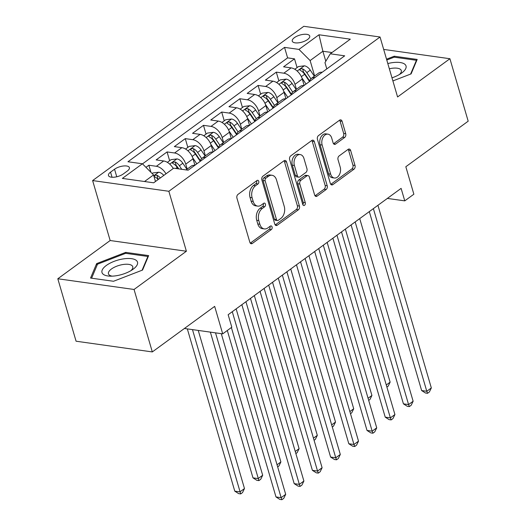 <?xml version="1.0" encoding="UTF-8"?>
<svg xmlns="http://www.w3.org/2000/svg" width="526" height="526" viewBox="0 0 526 526"><rect width="100%" height="100%" fill="white"/><g stroke="black" fill="none" stroke-linecap="round" stroke-linejoin="round"><path stroke-width="0.79" d="M258.746 181.319A1.953 1.335 98 0 0 257.766 180.293A1.953 1.335 98 0 0 256.99 180.517L238.008 194.383A2.794 1.907 98 0 0 236.937 198.144L249.843 242.282A2.794 1.907 98 0 0 251.244 243.742A2.794 1.907 98 0 0 252.349 243.426L271.337 229.56A1.953 1.335 98 0 0 272.08 226.93A1.953 1.335 98 0 0 271.107 225.904A1.953 1.335 98 0 0 270.331 226.121L267.872 227.916A8.935 6.095 98 0 1 264.335 228.922A8.935 6.095 98 0 1 259.857 224.247L258.785 220.572A8.935 6.095 98 0 1 262.211 208.546L264.663 206.751A1.953 1.335 98 0 0 265.413 204.121A1.953 1.335 98 0 0 264.433 203.102A1.953 1.335 98 0 0 263.664 203.319L261.205 205.114A8.935 6.095 98 0 1 257.668 206.113A8.935 6.095 98 0 1 253.19 201.445L252.118 197.763A8.935 6.095 98 0 1 255.537 185.744L257.996 183.949A1.953 1.335 98 0 0 258.746 181.319M257.668 206.113L255.61 205.824A8.935 6.095 98 0 1 251.132 201.156L250.054 197.474A8.935 6.095 98 0 1 253.479 185.454L255.938 183.659A1.953 1.335 98 0 0 256.688 181.029A1.953 1.335 98 0 0 256.603 180.799M252.349 243.426L250.284 243.137A2.794 1.907 98 0 0 250.284 243.137L269.273 229.27A1.953 1.335 98 0 0 270.022 226.64A1.953 1.335 98 0 0 269.943 226.41M264.335 228.922L262.277 228.632A8.935 6.095 98 0 1 257.799 223.958L256.721 220.282A8.935 6.095 98 0 1 260.146 208.257L262.605 206.462A1.953 1.335 98 0 0 263.355 203.832A1.953 1.335 98 0 0 263.27 203.601M294.396 37.662A9.106 3.675 -16.3 0 0 292.252 41.146A9.106 3.675 -16.3 0 0 298.367 42.849A9.106 3.675 -16.3 0 0 307.585 39.516A9.106 3.675 -16.3 0 0 309.729 36.031A9.106 3.675 -16.3 0 0 303.62 34.328A9.106 3.675 -16.3 0 0 294.396 37.662M344.655 137.457A2.794 1.907 98 0 0 345.72 133.703L342.104 121.315A2.794 1.907 98 0 0 340.703 119.856A2.794 1.907 98 0 0 339.599 120.171L318.513 135.576A2.794 1.907 98 0 0 317.441 139.331L330.348 183.469A2.794 1.907 98 0 0 331.748 184.928A2.794 1.907 98 0 0 332.853 184.619L353.939 169.214A2.794 1.907 98 0 0 355.011 165.46L350.638 150.502A2.794 1.907 98 0 0 349.238 149.036A2.794 1.907 98 0 0 348.133 149.351L339.106 155.946A2.794 1.907 98 0 0 338.034 159.7L340.204 167.117A7.469 5.096 98 0 1 339.375 174.737A7.469 5.096 98 0 1 334.385 178.012A7.469 5.096 98 0 1 330.644 174.106L322.149 145.044A7.469 5.096 98 0 1 322.977 137.431A7.469 5.096 98 0 1 327.968 134.156A7.469 5.096 98 0 1 331.709 138.062L333.122 142.908A2.794 1.907 98 0 0 334.523 144.367A2.794 1.907 98 0 0 335.627 144.052L344.655 137.457L342.59 137.168A2.794 1.907 98 0 0 343.662 133.413L340.039 121.026A2.794 1.907 98 0 0 339.612 120.165M134.051 289.471L186.395 251.237L110.158 240.527L57.814 278.767L134.051 289.471L152.316 351.927L214.667 306.375L222.702 333.859L231.808 327.205L228.153 314.712L401.108 188.374L404.764 200.866L413.863 194.212L405.829 166.735L468.186 121.184L449.921 58.728L383.678 49.424M186.395 251.237L168.859 191.28L380.048 37.004L397.577 96.962L449.921 58.728M286.525 161.916A2.794 1.907 98 0 0 285.125 160.456A2.794 1.907 98 0 0 284.02 160.772L262.934 176.171A2.794 1.907 98 0 0 261.863 179.931L274.769 224.069A2.794 1.907 98 0 0 276.17 225.529A2.794 1.907 98 0 0 277.274 225.213L298.36 209.815A2.794 1.907 98 0 0 299.432 206.054L286.525 161.916L284.467 161.627A2.794 1.907 98 0 0 284.033 160.759M290.72 155.874L311.813 140.468A2.794 1.907 98 0 1 312.917 140.159A2.794 1.907 98 0 1 314.311 141.619L327.218 185.757A2.794 1.907 98 0 1 326.153 189.511L317.125 196.106A2.794 1.907 98 0 1 316.021 196.422A2.794 1.907 98 0 1 314.62 194.962L309.387 177.058A2.794 1.907 98 0 0 307.986 175.599A2.794 1.907 98 0 0 306.882 175.914L300.898 180.286A2.794 1.907 98 0 0 299.827 184.041L305.277 202.681A1.953 1.335 98 0 1 305.06 204.673A1.953 1.335 98 0 1 303.752 205.528A1.953 1.335 98 0 1 302.772 204.509L289.655 159.634A2.794 1.907 98 0 1 290.72 155.874M152.316 351.927L76.079 341.216L57.814 278.767M297.072 67.604L294.507 58.84L283.586 66.822L291.108 67.874L283.823 73.193A11.381 6.943 53.9 0 1 294.987 84.344L296.434 89.295M278.865 80.905L276.301 72.141L265.38 80.116L272.902 81.175L265.617 86.494A11.381 6.943 53.9 0 1 276.781 97.645L278.228 102.596M260.659 94.207L258.095 85.436L247.174 93.418L254.696 94.476L247.411 99.795A11.381 6.943 53.9 0 1 258.575 110.947L260.022 115.891M242.453 107.501L239.889 98.737L228.968 106.719L236.49 107.771L229.204 113.09A11.381 6.943 53.9 0 1 240.369 124.241L241.815 129.192M224.247 120.802L221.689 112.038L210.762 120.013L218.283 121.072L210.998 126.391A11.381 6.943 53.9 0 1 222.163 137.542L223.609 142.493M206.041 134.104L203.483 125.333L192.555 133.315L200.077 134.373L192.792 139.692A11.381 6.943 53.9 0 1 203.956 150.844L205.403 155.788M187.841 147.405L185.277 138.634L174.349 146.616L181.871 147.668L174.586 152.987A11.381 6.943 53.9 0 1 185.75 164.138L187.197 169.089M169.635 160.7L167.071 151.935L156.143 159.911L163.665 160.969A11.381 6.943 53.9 0 1 173.258 168.504M291.108 67.874A11.381 6.943 -126.1 0 1 302.272 79.025L304.146 85.449M272.902 81.175A11.381 6.943 -126.1 0 1 284.066 92.326L285.94 98.75M254.696 94.476A11.381 6.943 -126.1 0 1 265.86 105.621L267.741 112.051M236.49 107.771A11.381 6.943 -126.1 0 1 247.654 118.922L249.534 125.352M218.283 121.072A11.381 6.943 -126.1 0 1 229.448 132.223L231.328 138.647M200.077 134.373A11.381 6.943 -126.1 0 1 211.242 145.524L213.122 151.948M181.871 147.668A11.381 6.943 -126.1 0 1 193.035 158.819L194.916 165.249M123.321 173.942L127.325 171.016A8.817 3.557 -16.3 0 0 129.403 167.643A8.817 3.557 -16.3 0 0 123.478 165.986A8.817 3.557 -16.3 0 0 114.55 169.221L110.545 172.147A8.817 3.557 -16.3 0 0 108.468 175.52A8.817 3.557 -16.3 0 0 114.385 177.177A8.817 3.557 -16.3 0 0 123.321 173.942M168.859 191.28L92.622 180.569L303.811 26.3L380.048 37.004M294.507 58.84L287.61 57.873L284.54 47.379L127.969 161.752L142.395 163.777L153.553 174.928L155.479 181.496M284.54 47.379L298.959 49.405L318.986 34.775L350.309 39.174L330.282 53.803L344.701 55.828L188.13 170.2L173.711 168.175L153.684 182.805L122.367 178.406L142.395 163.777M186.072 169.911L191.194 166.17A11.381 6.943 53.9 0 1 194.784 165.342M150.929 172.304L148.865 165.236L156.386 166.288A11.381 6.943 53.9 0 1 165.979 173.823M167.071 151.935L174.586 152.987M185.277 138.634L192.792 139.692M203.483 125.333L210.998 126.391M221.689 112.038L229.204 113.09M239.889 98.737L247.411 99.795M258.095 85.436L265.617 86.494M276.301 72.141L283.823 73.193M287.61 57.873L142.493 163.875M148.865 165.236L145.965 167.347M325.798 61.253L322.872 51.246L310.123 60.556L314.64 75.994M153.553 174.928L144.532 181.516M110.158 240.527L92.622 180.569M387.36 198.42L404.764 200.866M184.409 328.48L222.702 333.859M332.024 52.528L322.872 51.246L318.986 34.775M326.797 68.906L324.963 62.64L330.282 53.803M200.235 161.357A11.381 6.943 53.9 0 1 202.115 158.194A11.381 6.943 53.9 0 1 205.705 157.366M218.441 148.062A11.381 6.943 53.9 0 1 220.322 144.893A11.381 6.943 53.9 0 1 223.912 144.065M212.991 152.047A11.381 6.943 -126.1 0 0 209.401 152.875L202.115 158.194M236.647 134.761A11.381 6.943 53.9 0 1 238.528 131.592A11.381 6.943 53.9 0 1 242.118 130.764M231.197 138.746A11.381 6.943 -126.1 0 0 227.607 139.574L220.322 144.893M254.854 121.46A11.381 6.943 53.9 0 1 256.734 118.297A11.381 6.943 53.9 0 1 260.324 117.469M249.403 125.444A11.381 6.943 -126.1 0 0 245.813 126.273L238.528 131.592M273.06 108.165A11.381 6.943 53.9 0 1 274.94 104.996A11.381 6.943 53.9 0 1 278.53 104.168M267.609 112.143A11.381 6.943 -126.1 0 0 264.019 112.978L256.734 118.297M291.266 94.864A11.381 6.943 53.9 0 1 293.146 91.695A11.381 6.943 53.9 0 1 296.736 90.866M285.809 98.849A11.381 6.943 -126.1 0 0 282.225 99.677L274.94 104.996M309.472 81.563A11.381 6.943 53.9 0 1 311.353 78.4A11.381 6.943 53.9 0 1 314.942 77.565M304.015 85.547A11.381 6.943 -126.1 0 0 300.431 86.376L293.146 91.695M322.221 72.246A11.381 6.943 -126.1 0 0 318.631 73.075L311.353 78.4M310.123 60.556L298.959 49.405M142.559 270.055L148.648 255.61L125.688 252.381L96.639 263.605L90.551 278.05L113.511 281.272L142.559 270.055M392.889 80.925L411.095 73.89L417.184 59.445L394.224 56.216L386.531 59.188M97.1 265.163L96.639 263.605M125.984 253.381L125.688 252.381M394.52 57.216L394.224 56.216M275.203 224.937A2.794 1.907 98 0 0 275.216 224.924L296.302 209.526A2.794 1.907 98 0 0 297.374 205.765L284.467 161.627M265.906 178.169A1.953 1.335 98 0 0 265.157 180.799L276.485 219.546A1.953 1.335 98 0 0 277.465 220.565A1.953 1.335 98 0 0 278.241 220.348L280.831 218.454A8.935 6.095 98 0 0 284.25 206.429L276.512 179.945A8.935 6.095 98 0 0 272.034 175.276A8.935 6.095 98 0 0 268.497 176.276L265.906 178.169L263.842 177.88A1.953 1.335 98 0 0 263.092 180.51L265.157 180.799M277.465 220.565L275.4 220.276A1.953 1.335 98 0 1 274.427 219.257L263.092 180.51M272.034 175.276L269.969 174.987A8.935 6.095 98 0 0 266.432 175.986L268.497 176.276M263.842 177.88L266.432 175.986M315.054 195.823A2.794 1.907 98 0 0 315.067 195.817L324.088 189.222A2.794 1.907 98 0 0 325.16 185.468L312.253 141.33A2.794 1.907 98 0 0 311.819 140.462M307.986 175.599L305.928 175.309A2.794 1.907 98 0 0 304.824 175.625L298.834 179.997A2.794 1.907 98 0 0 297.769 183.752L303.219 202.392L305.277 202.681M302.825 204.66A1.953 1.335 98 0 0 303.219 202.392M303.956 158.484A7.469 5.096 98 0 0 300.214 154.578A7.469 5.096 98 0 0 295.224 157.853A7.469 5.096 98 0 0 294.396 165.466L297.387 175.704A2.794 1.907 98 0 0 298.788 177.163A2.794 1.907 98 0 0 299.892 176.854L305.882 172.475A2.794 1.907 98 0 0 306.947 168.721L303.956 158.484M300.214 154.578L298.157 154.289A7.469 5.096 98 0 0 293.166 157.563A7.469 5.096 98 0 0 292.338 165.177L294.396 165.466M298.788 177.163L296.73 176.874A2.794 1.907 98 0 1 295.329 175.414L292.338 165.177M333.556 143.769A2.794 1.907 98 0 0 333.569 143.762L342.59 137.168M327.968 134.156L325.91 133.867A7.469 5.096 98 0 0 320.913 137.141A7.469 5.096 98 0 0 320.091 144.755L322.149 145.044M334.385 178.012L332.327 177.722A7.469 5.096 98 0 1 328.586 173.817L320.091 144.755M332.853 184.619L330.795 184.33A2.794 1.907 98 0 0 330.795 184.33L351.881 168.925A2.794 1.907 98 0 0 352.946 165.171L348.574 150.206A2.794 1.907 98 0 0 348.146 149.345M152.119 173.495L152.849 172.962L158.786 172.212A7.542 4.596 53.9 0 1 163.796 175.421M187.328 328.888L234.78 491.159L239.928 491.882L244.478 488.555L198.243 330.42M160.338 177.946A7.542 4.596 -126.1 0 0 156.965 175.263L155.893 175.105L154.447 175.684L154.164 176.309L154.782 176.861A7.542 4.596 53.9 0 1 158.148 179.544M156.965 175.263L158.017 178.86A3.84 2.341 53.9 0 1 158.49 179.294M192.477 329.611L240.698 493.914L238.64 493.625L234.78 491.159M244.478 488.555L242.519 492.586L240.698 493.914M227.311 330.492L275.986 496.945L281.14 497.668L231.381 327.514M285.69 494.341L283.731 498.372L281.91 499.7L281.14 497.668L285.69 494.341L232.282 311.701M281.91 499.7L279.845 499.411L275.986 496.945M106.351 265.446A18.489 7.463 -16.3 0 0 109.901 276.15A18.489 7.463 -16.3 0 0 132.795 269.457A18.489 7.463 -16.3 0 0 133.137 269.207A18.489 7.463 -16.3 0 0 131.579 258.68A18.489 7.463 -16.3 0 0 106.351 265.446M130.875 270.686A12.657 5.109 -16.3 0 0 132.762 266.735A12.657 5.109 -16.3 0 0 124.261 264.354A12.657 5.109 -16.3 0 0 111.44 268.996A12.657 5.109 -16.3 0 0 108.461 273.836A12.657 5.109 -16.3 0 0 112.176 276.15M148.056 257.017L147.891 256.458L142.079 270.239M91.603 278.195L97.501 264.203L125.648 253.328L147.891 256.458M391.982 77.828A18.489 7.463 -16.3 0 0 401.331 73.292A18.489 7.463 -16.3 0 0 405.23 64.619A18.489 7.463 -16.3 0 0 387.813 63.554M399.412 74.521A12.657 5.109 -16.3 0 0 401.299 70.569A12.657 5.109 -16.3 0 0 400.746 69.642A12.657 5.109 -16.3 0 0 389.339 68.788M386.781 60.03L394.184 57.17L416.428 60.293L410.615 74.074M416.592 60.852L416.428 60.293M167.36 162.356L171.055 159.661L176.992 158.911A7.542 4.596 53.9 0 1 182.838 163.231L186.901 169.313M210.367 332.123L252.986 477.858L258.135 478.581L262.684 475.254L221.282 333.655M181.746 169.306L179.379 165.756A7.542 4.596 -126.1 0 0 175.171 161.962L172.646 162.383L172.37 163.007L172.988 163.56A7.542 4.596 53.9 0 1 177.19 167.353L178.156 168.8M175.171 161.962L176.223 165.559A3.84 2.341 53.9 0 1 177.413 166.88L178.748 168.885M215.522 332.846L258.904 480.613L256.846 480.323L252.986 477.858M262.684 475.254L260.725 479.285L258.904 480.613M192.621 157.596L196.803 163.862M185.566 149.062L189.261 146.366L195.199 145.617A7.542 4.596 53.9 0 1 201.044 149.93L205.107 156.012M201.668 158.569L197.585 152.455A7.542 4.596 -126.1 0 0 193.377 148.667L192.299 148.51L190.853 149.088L190.576 149.713L191.194 150.258A7.542 4.596 53.9 0 1 195.396 154.052L200.248 161.311M193.377 148.667L194.429 152.257A3.84 2.341 53.9 0 1 195.619 153.579L200.393 160.732M277.044 464.767L280.891 461.953L236.135 308.887M280.891 461.953L278.931 465.983L277.669 466.91M210.827 144.302L215.009 150.567M203.772 135.761L207.468 133.065L213.405 132.315A7.542 4.596 53.9 0 1 219.25 136.629L223.307 142.71M219.875 145.275L215.791 139.16A7.542 4.596 -126.1 0 0 211.583 135.366L210.505 135.208L209.059 135.787L208.783 136.412L209.401 136.964A7.542 4.596 53.9 0 1 213.602 140.751L218.454 148.01M211.583 135.366L212.635 138.963A3.84 2.341 53.9 0 1 213.819 140.278L218.599 147.431M295.25 451.472L299.097 448.658L254.341 295.586M299.097 448.658L297.137 452.682L295.875 453.609M229.034 131L233.215 137.266M221.979 122.459L225.667 119.764L231.611 119.014A7.542 4.596 53.9 0 1 237.456 123.334L241.513 129.409M238.081 131.973L233.998 125.859A7.542 4.596 -126.1 0 0 229.79 122.065L228.711 121.907L227.265 122.486L226.989 123.11L227.607 123.663A7.542 4.596 53.9 0 1 231.808 127.456L236.661 134.709M229.79 122.065L230.842 125.661A3.84 2.341 53.9 0 1 232.025 126.983L236.805 134.13M313.457 438.171L317.303 435.357L272.547 282.291M317.303 435.357L315.344 439.388L314.081 440.308M241.868 304.699L294.192 483.644L299.347 484.367L245.938 301.727M303.897 481.04L301.937 485.071L300.116 486.399L299.347 484.367L303.897 481.04L250.488 298.4M300.116 486.399L298.051 486.109L294.192 483.644M260.074 291.397L312.398 470.343L317.553 471.066L264.144 288.426M322.103 467.745L320.143 471.769L318.322 473.104L317.553 471.066L322.103 467.745L268.694 285.105M318.322 473.104L316.257 472.815L312.398 470.343M278.28 278.103L330.604 457.048L335.752 457.771L282.35 275.131M340.309 454.444L338.343 458.475L336.528 459.803L335.752 457.771L340.309 454.444L286.9 271.804M336.528 459.803L334.464 459.514L330.604 457.048M296.486 264.802L348.81 443.747L353.959 444.47L300.556 261.83M358.515 441.143L356.549 445.174L354.734 446.502L353.959 444.47L358.515 441.143L305.106 258.503M354.734 446.502L352.67 446.212L348.81 443.747M247.24 117.699L251.421 123.965M240.185 109.165L243.873 106.469L249.817 105.719A7.542 4.596 53.9 0 1 255.662 110.033L259.719 116.114M256.287 118.672L252.197 112.557A7.542 4.596 -126.1 0 0 247.996 108.77L246.918 108.612L245.471 109.191L245.195 109.809L245.806 110.361A7.542 4.596 53.9 0 1 250.014 114.155L254.86 121.414M247.996 108.77L249.048 112.36A3.84 2.341 53.9 0 1 250.231 113.682L255.011 120.835M331.656 424.87L335.509 422.056L290.753 268.99M335.509 422.056L333.55 426.086L332.287 427.013M314.686 251.5L367.017 430.446L372.165 431.169L318.756 248.528M376.721 427.848L374.755 431.872L372.934 433.2L372.165 431.169L376.721 427.848L323.312 245.201M372.934 433.2L370.876 432.911L367.017 430.446M265.439 104.398L269.628 110.67M258.391 95.864L262.079 93.168L268.023 92.418A7.542 4.596 53.9 0 1 273.868 96.731L277.925 102.813M274.493 105.378L270.403 99.263A7.542 4.596 -126.1 0 0 266.202 95.469L265.124 95.311L263.677 95.89L263.401 96.514L264.013 97.067A7.542 4.596 53.9 0 1 268.221 100.854L273.066 108.113M266.202 95.469L267.254 99.066A3.84 2.341 53.9 0 1 268.438 100.381L273.218 107.534M349.862 411.575L353.715 408.761L308.959 255.689M353.715 408.761L351.756 412.785L350.494 413.712M332.892 238.206L385.223 417.151L390.371 417.874L336.962 235.227M394.927 414.547L392.961 418.578L391.14 419.906L390.371 417.874L394.927 414.547L341.519 231.907M391.14 419.906L389.082 419.617L385.223 417.151M283.645 91.103L287.834 97.369M276.597 82.562L280.286 79.867L286.229 79.117A7.542 4.596 53.9 0 1 292.068 83.437L296.131 89.512M292.699 92.076L288.61 85.962A7.542 4.596 -126.1 0 0 284.408 82.168L283.33 82.01L281.883 82.589L281.607 83.213L282.219 83.766A7.542 4.596 53.9 0 1 286.427 87.559L291.272 94.811M284.408 82.168L285.46 85.764A3.84 2.341 53.9 0 1 286.644 87.086L291.424 94.233M368.068 398.274L371.921 395.46L327.159 242.394M371.921 395.46L369.962 399.49L368.7 400.411M351.098 224.904L403.429 403.85L408.577 404.573L355.168 221.933M413.134 401.246L411.168 405.276L409.346 406.605L408.577 404.573L413.134 401.246L359.725 218.606M409.346 406.605L407.288 406.315L403.429 403.85M301.852 77.802L306.04 84.068M294.803 69.268L298.492 66.565L304.436 65.816A7.542 4.596 53.9 0 1 310.274 70.136L314.338 76.217M310.905 78.775L306.816 72.66A7.542 4.596 -126.1 0 0 302.614 68.873L301.536 68.715L300.09 69.287L299.813 69.912L300.425 70.464A7.542 4.596 53.9 0 1 304.633 74.258L309.479 81.517M302.614 68.873L303.66 72.463A3.84 2.341 53.9 0 1 304.85 73.785L309.63 80.932M386.275 384.973L390.128 382.159L345.365 229.093M390.128 382.159L388.168 386.189L386.899 387.11M369.305 211.603L421.635 390.548L426.783 391.272L373.375 208.631M431.333 387.945L429.374 391.975L427.553 393.303L426.783 391.272L431.333 387.945L377.931 205.304M427.553 393.303L425.495 393.014L421.635 390.548M302.272 79.025L294.987 84.344M284.066 92.326L276.781 97.645M265.86 105.621L258.575 110.947M247.654 118.922L240.369 124.241M229.448 132.223L222.163 137.542M211.242 145.524L203.956 150.844M193.035 158.819L185.75 164.138M163.665 160.969L156.386 166.288M112.031 177.242L110.545 172.147M116.759 176.769L114.55 169.221M253.479 185.454L255.537 185.744M250.054 197.474L252.118 197.763M251.132 201.156L253.19 201.445M262.605 206.462L264.663 206.751M260.146 208.257L262.211 208.546M256.721 220.282L258.785 220.572M257.799 223.958L259.857 224.247M269.273 229.27L271.337 229.56M255.938 183.659L257.996 183.949M297.374 205.765L299.432 206.054M296.302 209.526L298.36 209.815M275.216 224.924L277.274 225.213M274.427 219.257L276.485 219.546M312.253 141.33L314.311 141.619M325.16 185.468L327.218 185.757M324.088 189.222L326.153 189.511M315.067 195.817L317.125 196.106M304.824 175.625L306.882 175.914M298.834 179.997L300.898 180.286M297.769 183.752L299.827 184.041M295.329 175.414L297.387 175.704M333.569 143.762L335.627 144.052M328.586 173.817L330.644 174.106M348.574 150.206L350.638 150.502M352.946 165.171L355.011 165.46M351.881 168.925L353.939 169.214M340.039 121.026L342.104 121.315M343.662 133.413L345.72 133.703M158.642 172.232L153.802 175.763M176.848 158.931L169.734 164.125M177.19 167.353L175.684 168.451M182.838 163.231L179.379 165.756M195.054 145.63L187.94 150.831M195.396 154.052L192.121 156.446M201.044 149.93L197.585 152.455M213.26 132.335L206.146 137.529M213.602 140.751L210.328 143.151M219.25 136.629L215.791 139.16M231.466 119.034L224.352 124.228M231.808 127.456L228.534 129.85M237.456 123.334L233.998 125.859M249.666 105.733L242.552 110.933M250.014 114.155L246.74 116.548M255.662 110.033L252.197 112.557M267.872 92.438L260.758 97.632M268.221 100.854L264.946 103.247M273.868 96.731L270.403 99.263M286.078 79.137L278.964 84.331M286.427 87.559L283.152 89.953M292.068 83.437L288.61 85.962M304.284 65.835L297.17 71.036M304.633 74.258L301.359 76.651M310.274 70.136L306.816 72.66"/></g></svg>
